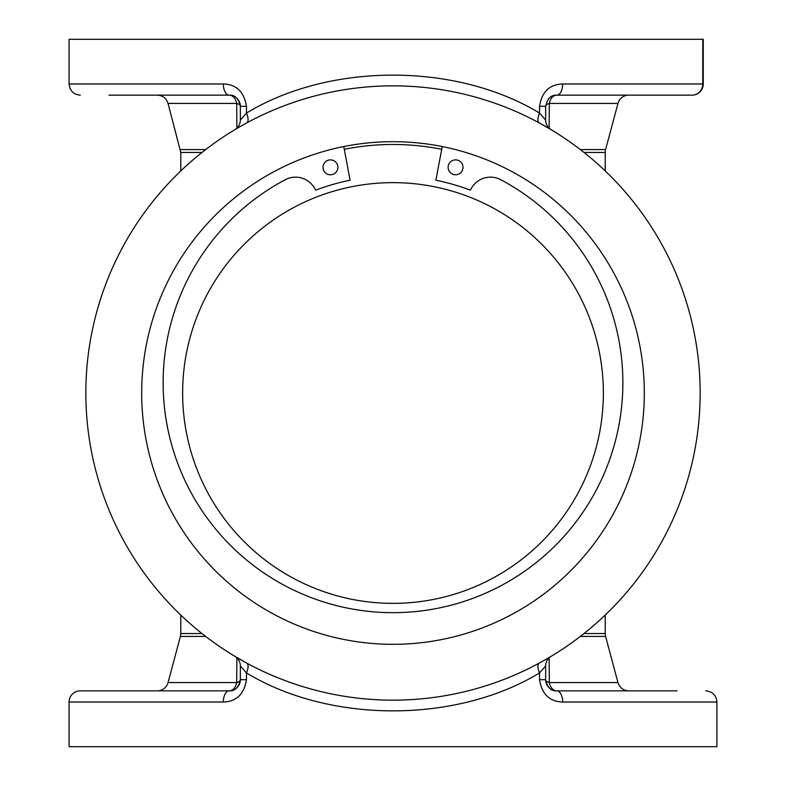 <?xml version="1.0" encoding="UTF-8"?>
<svg xmlns="http://www.w3.org/2000/svg" width="786" height="786" viewBox="0 0 786 786"><rect width="100%" height="100%" fill="white"/><g stroke="black" fill="none" stroke-linecap="round" stroke-linejoin="round"><path stroke-width="1.18" d="M605.22 615.055L605.22 633.536A11.171 11.171 0 0 0 605.603 636.424L617.963 682.572C619.702 687.76 623.298 690.521 628.751 690.855M580.323 149.576L605.603 149.576A11.171 11.171 0 0 0 605.22 152.464L605.22 170.945M85.841 393A307.159 307.159 0 0 0 393 700.159A307.159 307.159 0 0 0 700.159 393A307.159 307.159 0 0 0 393 85.841A307.159 307.159 0 0 0 85.841 393M246.735 663.099L234.926 656.369A11.171 11.171 0 0 1 240.349 665.938L240.349 679.684L240.349 665.938L246.47 672.924A11.171 4.549 118.4 0 0 246.735 663.099M644.314 393A251.314 251.314 0 0 1 393 644.314A251.314 251.314 0 0 1 141.686 393A251.314 251.314 0 0 1 393 141.686A251.314 251.314 0 0 1 644.314 393M201.973 152.464L180.78 152.464L168.037 103.428C166.298 98.24 162.702 95.479 157.249 95.145M205.677 636.424L180.397 636.424L168.037 682.572A11.171 11.171 0 0 1 157.249 690.855M246.47 679.684C244.132 694.156 236.419 701.603 223.332 702.026L69.089 702.026L69.089 746.7L716.911 746.7L716.911 702.026L562.668 702.026C549.611 701.633 541.898 694.185 539.53 679.684L539.53 672.924C456.46 723.464 329.815 723.552 246.47 672.924L246.47 679.684L240.349 679.684C238.59 687.514 234.867 691.238 229.178 690.855A11.171 7.762 90 0 0 236.674 682.572L236.891 657.862M69.089 702.026A11.171 11.171 0 0 1 80.251 690.855L229.178 690.855A11.171 5.846 -90 0 0 223.332 702.026M206.846 690.855L161.081 690.855M108.959 690.855L80.251 690.855M605.603 149.576L617.963 103.428A11.171 11.171 0 0 1 628.751 95.145M703.254 83.974L702.763 83.974A11.171 10.68 90 0 1 692.083 95.145A11.171 11.171 0 0 0 703.254 83.974L703.254 39.3L703.254 83.974A11.171 11.171 0 0 1 692.083 95.145L556.822 95.145A11.171 7.762 -90 0 0 549.326 103.428L549.109 128.138M624.919 95.145L579.154 95.145M703.254 39.3L69.089 39.3L69.089 83.974L223.332 83.974A11.171 5.846 -90 0 0 229.178 95.145A11.171 11.171 0 0 1 240.349 106.316L246.47 106.316C244.102 91.815 236.389 84.367 223.332 83.974M549.109 657.862L549.326 682.572A11.171 7.762 -90 0 0 556.822 690.855A11.171 5.846 90 0 1 562.668 702.026M539.265 663.099A11.171 4.549 61.6 0 0 539.53 672.924L545.651 665.938L545.651 679.684C547.429 687.544 551.153 691.267 556.822 690.855L677.041 690.855M624.919 690.855L579.154 690.855M240.349 679.684A11.171 11.171 0 0 1 229.178 690.855A11.171 11.171 0 0 0 240.349 679.684A11.171 3.901 0 0 1 236.674 682.572L168.037 682.572M236.891 128.138L236.674 103.428A11.171 3.901 180 0 1 240.349 106.316C238.571 98.456 234.847 94.733 229.178 95.145L108.959 95.145M161.081 95.145L206.846 95.145M240.349 106.316L240.349 120.062L246.47 113.076C329.796 62.448 456.332 62.536 539.53 113.076L539.53 106.316C541.868 91.844 549.581 84.397 562.668 83.974A11.171 5.846 90 0 1 556.822 95.145A11.171 11.171 0 0 0 548.245 99.154M240.349 120.062A11.171 11.171 0 0 1 234.926 129.631M246.735 122.901A11.171 4.549 61.6 0 0 246.47 113.076L246.47 106.316M545.651 665.938A11.171 11.171 0 0 1 551.074 656.369A11.171 11.171 0 0 0 545.651 665.938M617.963 682.572L549.326 682.572A11.171 3.901 0 0 1 545.651 679.684A11.171 11.171 0 0 0 556.822 690.855A11.171 11.171 0 0 1 545.651 679.684L539.53 679.684M545.651 120.062A11.171 11.171 0 0 0 551.074 129.631L539.265 122.901A11.171 4.549 118.4 0 1 539.53 113.076L545.651 120.062L545.651 106.316A11.171 3.901 180 0 1 549.326 103.428L617.963 103.428M556.822 95.145C551.133 94.762 547.41 98.486 545.651 106.316L539.53 106.316M182.637 393A210.363 210.363 0 0 1 393 182.637A210.363 210.363 0 0 1 603.363 393A210.363 210.363 0 0 1 393 603.363A210.363 210.363 0 0 1 182.637 393M344.307 149.291A248.523 248.523 0 0 1 441.693 149.291M442.233 146.56L435.896 180.22A217.064 217.064 0 0 1 470.097 190.094L470.568 189.898A21.9 21.9 0 0 1 500.299 179.483A229.885 229.885 0 0 1 393 612.667A229.885 229.885 0 0 1 285.701 179.483A21.9 21.9 0 0 1 315.432 189.898L315.903 190.094A217.064 217.064 0 0 1 350.104 180.22L343.767 146.56M337.892 167.32A7.447 7.447 0 0 0 330.444 159.872A7.447 7.447 0 0 0 322.997 167.32A7.447 7.447 0 0 0 330.444 174.767A7.447 7.447 0 0 0 337.892 167.32M463.003 167.32A7.447 7.447 0 0 0 455.556 159.872A7.447 7.447 0 0 0 448.108 167.32A7.447 7.447 0 0 0 455.556 174.767A7.447 7.447 0 0 0 463.003 167.32M584.027 633.536L605.22 633.536M605.603 636.424L580.323 636.424M605.22 152.464L584.027 152.464M562.668 83.974L702.763 83.974L702.763 39.3M180.397 636.424L180.78 633.536L201.973 633.536M180.397 149.576L205.677 149.576M229.178 95.145A11.171 7.762 90 0 1 236.674 103.428L168.037 103.428M234.926 656.369A11.171 11.171 0 0 1 240.349 665.938M716.911 702.026C716.252 695.237 712.529 691.513 705.749 690.855M180.78 615.055L180.78 633.536M69.089 83.974C69.748 90.763 73.471 94.487 80.251 95.145M180.78 152.464L180.78 170.945"/></g></svg>
